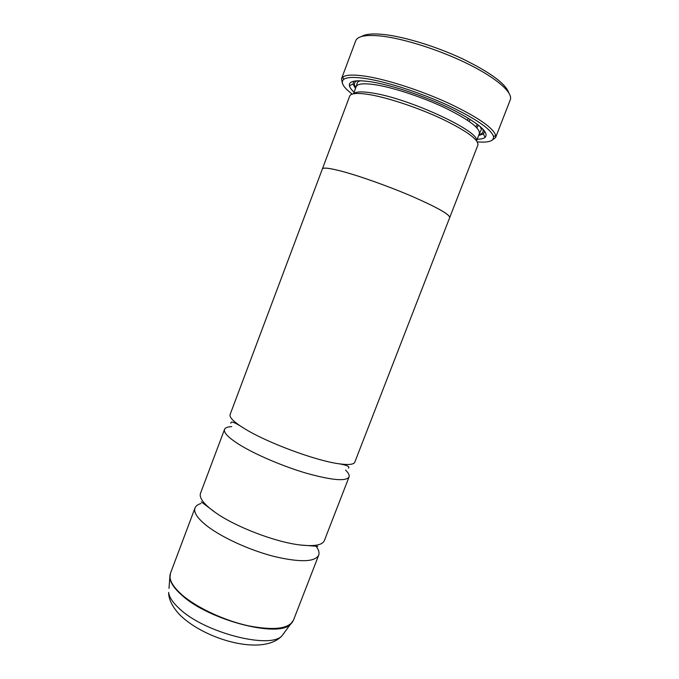 <?xml version="1.0" encoding="UTF-8"?>
<svg xmlns="http://www.w3.org/2000/svg" width="679" height="679" viewBox="0 0 679 679"><rect width="100%" height="100%" fill="white"/><g stroke="black" fill="none" stroke-linecap="round" stroke-linejoin="round"><path stroke-width="1.02" d="M231.7 426.624C227.609 426.794 225.216 427.719 224.528 429.4L200.5 493.344C199.032 497.597 203.293 503.487 213.282 511.015L215.566 512.645C235.715 526.955 275.691 542.224 300.245 544.982C314.394 546.561 322.423 545.11 324.341 540.628L349.057 476.955C349.66 475.241 348.497 472.949 345.56 470.097M230.105 414.546C229.256 416.974 232.727 420.827 240.536 426.106L244.406 428.559C266.906 442.632 316.159 460.897 339.313 463.825C348.65 465.098 353.81 464.538 354.794 462.161L449.702 217.586C449.727 214.513 437.446 207.562 412.857 196.715C389.339 186.572 359.683 175.997 341.52 171.21C329.485 168.086 323.102 167.34 322.372 168.961L230.105 414.546M476.862 127.805L478.542 125.157M475.835 126.744L477.396 124.274M361.567 36.505C365.387 34.018 372.864 33.356 384.008 34.527C404.659 36.785 436.512 46.579 462.755 58.937C490.213 72.39 505.549 83.644 508.775 92.717M495.577 137.582L510.294 99.779C513.163 92.887 497.435 78.671 469.206 64.539C441.036 50.416 404.217 38.601 381.14 36.055C366.04 34.527 357.57 36.089 355.728 40.757L341.503 78.747L342.768 77.117C345.967 74.715 353.708 74.444 365.989 76.294C387.395 79.63 421.243 90.596 448.853 103.318C477.702 117.094 493.327 127.83 495.721 135.52L495.577 137.582L491.902 140.341M477.312 141.86C488.634 142.802 494.032 141.045 493.523 136.572C491.104 129.078 475.767 118.604 447.529 105.152C420.513 92.726 387.429 81.989 366.465 78.671C354.446 76.82 346.859 77.058 343.701 79.367C340.34 82.354 343.192 87.268 352.257 94.109M342.403 83.254L341.503 78.747M467.449 120.217L468.247 118.154M470.055 119.266L469.223 121.431M353.7 93.753C355.83 91.529 362.323 91.317 373.178 93.133C410.057 98.803 479.883 131.437 476.48 140.638M322.27 169.224L349.685 96.104C350.933 93.108 357.816 92.658 370.327 94.754C389.203 98.048 419.283 108.173 442.657 119.224C467.033 131.174 478.78 139.789 477.906 145.068L449.608 217.84M354.082 92.234C351.382 89.721 349.829 87.549 349.439 85.732C348.641 80.869 356.025 79.596 371.574 81.904C392.818 85.299 427.422 97.097 452.74 109.701C478.924 123.332 489.678 132.6 485.001 137.498C483.499 138.592 480.893 139.178 477.21 139.246M484.713 131.157L483.482 133.916L478.661 135.494M204.056 502.825L202.834 503.046M200.976 503.504C197.793 504.455 195.798 505.948 195 507.994C193.43 512.509 197.597 518.62 207.502 526.344C222.534 537.836 250.356 550.448 274.579 556.576C300.194 562.492 314.895 562.042 318.68 555.227C319.571 552.765 318.731 549.795 316.142 546.306M224.528 429.4C223.476 432.523 228.144 437.429 238.533 444.108C254.277 454.081 282.523 466.235 306.585 473.28C331.972 480.308 346.129 481.538 349.057 476.955M322.321 168.944C323.051 167.314 329.442 168.061 341.486 171.184C359.666 175.98 389.339 186.564 412.874 196.723C437.488 207.57 449.787 214.53 449.753 217.603M355.499 88.465L352.961 84.077L353.886 81.2M292.607 621.913L290.68 624.162C278.78 638.277 208.47 620.156 181.624 595.025C174.486 588.668 170.582 583.015 169.928 578.05L170.463 573.288C168.468 578.941 172.22 586.053 181.726 594.626C196.189 607.357 223.663 620.343 248.005 625.732C273.807 630.732 288.948 628.907 293.447 620.25L318.68 555.227M169.003 588.387L169.988 575.088M353.496 93.795L356.169 86.674C357.451 83.602 364.156 83.016 376.285 84.9C394.524 87.871 423.39 97.521 445.764 108.233C469.104 119.835 480.299 128.331 479.357 133.712L480.936 130.512C481.521 129.74 481.216 128.356 480.028 126.37M482.438 128.569C484.025 131.675 482.888 133.678 479.018 134.578M293.447 620.25L282.048 635.748C263.197 656.287 205.398 639.873 180.207 615.25C170.981 605.795 168.579 597.613 168.638 592.436C169.249 597.274 172.89 602.731 179.562 608.808C204.625 632.828 270.403 649.514 282.048 635.748L284.476 632.48M355.847 87.54C353.564 84.298 354.048 82.04 357.307 80.784M215.566 512.645L201.281 501.874M240.536 426.106C233.848 421.973 230.614 421.022 230.852 423.229M339.313 463.825C347.054 465.208 350.101 466.643 348.454 468.137M300.245 544.982L317.84 546.383M343.701 79.367L342.768 77.117M483.482 133.916L485.001 137.498M170.463 573.288L195 507.994M352.961 84.077L349.439 85.732M356.169 86.674L357.129 83.237C358.334 81.972 356.433 82.193 360.566 80.75M476.607 140.808L479.357 133.712M493.523 136.572L495.721 135.52"/></g></svg>
